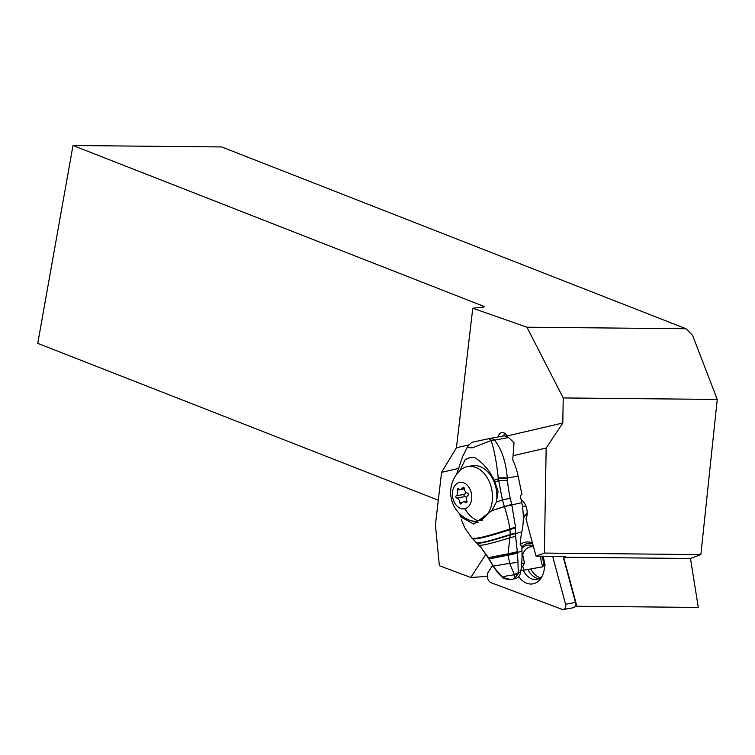<?xml version="1.0" encoding="UTF-8"?>
<svg xmlns="http://www.w3.org/2000/svg" width="755" height="755" viewBox="0 0 755 755"><rect width="100%" height="100%" fill="white"/><g stroke="black" fill="none" stroke-linecap="round" stroke-linejoin="round"><path stroke-width="1.13" d="M575.423 605.708L576.867 606.246L698.299 607.426L690.476 558.483L700.876 554.595L717.25 399.433L692.552 335.324L686.021 328.746L526.905 327.198L472.772 308.219L456.435 447.753L441.571 472.366L457.879 468.572M486.003 554.17L470.752 577.471L439.372 565.712L435.418 524.857L441.571 472.366M513.164 455.709L546.167 448.036L544.374 553.075L536.003 556.058L525.999 519.006A13.411 9.551 -99.9 0 0 521.101 499.584M469.025 444.818L456.435 447.753M472.772 308.219L483.436 307.106A4.294 0.783 10.1 0 0 484.172 306.813A4.294 0.783 10.1 0 0 483.153 306.086L72.999 145.507L37.75 343.374L438.306 500.197M72.999 145.507L221.687 146.951L686.021 328.746M546.167 448.036L562.805 423.008L563.23 397.942L526.905 327.198M563.23 397.942L717.25 399.433M562.805 423.008L506.992 435.984A6.908 4.917 -99.9 0 0 501.782 432.577A6.908 4.917 -99.9 0 0 498.13 436.966M544.374 553.075L700.876 554.595M506.992 435.984L506.841 436.56M503.698 435.965A6.908 4.917 80.1 0 1 504.784 433.332M536.003 556.058L565.401 556.624L563.636 557.247L690.476 558.483M576.867 606.246L563.636 557.247M530.869 568.874A17.035 12.137 -99.9 0 0 539.419 577.339A17.035 12.137 -99.9 0 0 540.637 577.669M487.296 576.405L470.752 577.471M525.716 514.853L523.272 515.325M525.876 505.963L522.451 506.567M477.283 520.988A27.633 19.677 80.1 0 1 468.411 519.761A30.049 30.049 0 0 1 459.833 470.695A27.633 19.677 80.1 0 1 467.005 466.694A27.633 19.677 80.1 0 1 467.76 466.543A27.633 19.677 80.1 0 1 491.807 489.835A27.633 19.677 80.1 0 1 478.047 520.827A27.633 19.677 80.1 0 1 477.283 520.988L481.69 520.214A27.633 19.677 -99.9 0 0 482.454 520.053A27.633 19.677 -99.9 0 0 482.549 520.035M496.431 501.924A27.633 19.677 -99.9 0 0 472.177 465.769L467.76 466.543M459.408 482.445A13.411 9.551 80.1 0 1 471.403 493.421A13.411 9.551 80.1 0 1 464.769 508.728A13.411 9.551 80.1 0 1 452.773 497.753A13.411 9.551 80.1 0 1 459.408 482.445M466.873 501.056A4.511 3.218 80.1 0 1 467.93 495.422A1.217 0.868 -99.9 0 0 467.468 493.147A4.511 3.218 80.1 0 1 464.316 488.485A1.217 0.868 -99.9 0 0 462.683 487.673A4.511 3.218 80.1 0 1 460.682 489.334A4.511 3.218 80.1 0 1 458.474 488.655A1.217 0.868 -99.9 0 0 457.303 490.118A4.511 3.218 80.1 0 1 456.246 495.752A1.217 0.868 -99.9 0 0 456.709 498.026A4.511 3.218 80.1 0 1 459.87 502.688A1.217 0.868 -99.9 0 0 461.503 503.5A4.511 3.218 80.1 0 1 463.372 501.858A4.511 3.218 80.1 0 1 463.495 501.839A4.511 3.218 80.1 0 1 465.712 502.519A1.217 0.868 -99.9 0 0 466.873 501.056M466.618 497.658A4.511 3.218 -99.9 0 0 464.872 496.601A1.217 0.868 80.1 0 1 464.41 494.327A4.511 3.218 -99.9 0 0 465.722 492.09M502.821 577.537L502.802 577.528C502.217 576.735 506.105 575.829 514.457 574.8L509.625 563.324L493.392 566.108C495.988 570.837 499.046 574.593 502.594 577.358L510.691 579.557L512.277 579.274A9.655 6.88 -100.4 0 0 512.503 579.217L514.183 578.755L514.457 574.8L517.987 574.102L514.183 578.755L515.759 578.462A9.655 6.88 -100.4 0 0 520.61 572.243A80.483 57.333 -100.4 0 0 521.979 551.424A64.392 45.866 79.6 0 1 521.95 546.743L520.204 544.308A64.392 45.866 79.6 0 1 521.847 531.926A53.662 38.222 -100.4 0 0 521.743 502.651L520.648 497.403A2.68 1.878 76.9 0 1 521.894 494.449A2.68 1.878 76.9 0 1 521.95 494.44L518.128 476.056A53.662 38.222 -100.4 0 0 512.73 459.823L514.032 442.874A53.662 38.222 -100.4 0 0 508.436 437.57A10.73 7.644 -100.4 0 0 503.217 436.031A10.73 7.644 -100.4 0 0 502.962 436.088M518.119 573.507L514.457 574.602L518.251 572.677L517.987 574.102M515.759 578.462L512.503 579.217M521.979 551.424L517.401 552.264L517.468 552.877A10.287 1.897 169.1 0 1 508.106 555.17L509.625 563.324A9.164 1.472 173.4 0 0 517.958 561.956L517.468 552.877M520.61 572.243L518.251 572.677L517.958 561.956M478.547 544.751C478.953 546.441 489.382 544.128 509.833 537.834L508.077 553.868L517.317 551.697L517.401 552.264A10.344 1.991 169.1 0 1 508.087 554.585L488.655 557.926A10.41 0.557 154 0 0 488.447 558.181L488.315 557.945A10.428 0.576 -26.4 0 1 488.513 557.7L493.204 566.514A9.277 1.085 -21.8 0 1 493.392 566.108L488.976 559.153M508.087 554.585L508.106 555.17L489.259 558.908M510.031 579.651L510.682 579.557C504.802 578.991 502.179 578.311 502.802 577.528L502.622 577.377M517.345 551.933L488.513 557.7L480.652 547.101L471.724 537.834L464.863 527.924L461.277 519.685M460.843 514.901L462.003 517.571L473.772 524.102L491.779 510.673L511.72 504.397L504.406 506.614L521.743 502.651M504.406 506.614C506.775 513.844 508.615 521.299 509.936 529L510.238 534.398L515.505 533.087L515.514 527.056L511.739 504.482A27.765 19.47 76.9 0 1 511.72 504.425M478.094 522.668A29.511 21.027 79.6 0 1 472.29 520.969M491.779 510.673L496.403 502.009L498.102 491.411L494.27 480.246C489.249 469.95 482.624 462.343 474.395 457.426L470.006 457.7L465.25 459.587L459.729 470.799M460.39 516.75L462.003 517.571L460.38 516.722L459.625 513.768L460.371 516.713M510.238 534.398L510.182 534.955L521.847 531.926M517.317 551.697L515.599 536.267L509.833 537.834L510.182 534.955C487.636 542.175 476.348 544.657 476.311 542.42M515.599 536.267L515.505 533.596M488.919 559.04L508.096 554.868A10.315 1.897 -11 0 0 517.43 552.556M491.816 510.625L504.368 506.511L502.424 499.952L498.224 477.981A10.73 1.887 -2.9 0 1 507.275 478.038C505.954 461.862 501.716 449.216 494.544 440.108A10.73 7.833 142.2 0 0 491.109 440.543L489.07 438.627M498.224 477.981C496.63 462.456 494.261 449.98 491.109 440.543L472.488 447.791L467.052 447.668C469.365 444.1 471.582 442.185 473.715 441.93L489.127 438.617A10.73 7.644 79.6 0 1 489.325 438.579A10.73 7.644 79.6 0 1 494.544 440.108L508.436 437.57M456.586 474.385L462.626 456.53L467.052 447.668M465.25 459.587A29.511 21.027 79.6 0 1 470.016 457.7M502.424 499.952L496.403 502.009M502.434 499.952L510.248 498.319A103.907 72.886 -103.1 0 1 507.435 480.255L507.275 478.038L518.128 476.056M521.422 566.41L523.092 566.024L521.431 566.326M523.092 566.024L524.404 562.966L522.771 555.085A13.411 9.56 -100.4 0 0 522.035 554.293M524.404 562.966L521.705 563.457M522.771 555.085L522.045 555.218M541.665 567.062L543.043 566.741A15.695 11.174 80.1 0 1 540.835 556.152M543.043 566.741L519.969 570.865M520.846 570.752L523.036 570.318M528 569.449L530.907 568.949M521.95 546.79A19.451 13.854 80.1 0 1 527.396 543.581A19.451 13.854 80.1 0 1 532.69 543.779M545.327 565.004L544.487 565.306M521.931 548.394A17.818 12.693 80.1 0 1 527.075 545.289A17.818 12.693 80.1 0 1 533.275 545.969M541.948 556.171A17.818 12.693 80.1 0 1 543.496 565.391M522.63 554.925A15.695 11.174 80.1 0 1 530.048 546.922A15.695 11.174 80.1 0 1 530.472 546.837A15.695 11.174 80.1 0 1 533.53 546.884M524.074 570.063A15.695 11.174 80.1 0 1 522.592 566.137M552.641 556.378L565.552 604.208A4.294 3.058 80.1 0 1 563.39 609.493A4.294 3.058 80.1 0 1 562.173 609.37L491.203 582.756A6.436 4.587 80.1 0 1 487.334 574.885A6.436 4.587 80.1 0 1 488.315 572.035L492.59 565.495M523.309 518.543L527.198 512.607M518.723 576.575A21.197 15.1 -99.9 0 0 526.811 583.256A21.197 15.1 -99.9 0 0 540.854 578.396A21.197 15.1 -99.9 0 0 543.005 556.199M532.511 543.128A21.197 15.1 -99.9 0 0 531.567 542.732A21.197 15.1 -99.9 0 0 520.204 544.638M563.107 556.577L575.489 602.471A4.294 3.058 80.1 0 1 573.338 607.756L563.39 609.493M527.971 569.374A17.441 12.42 -99.9 0 0 536.437 578.056A17.441 12.42 -99.9 0 0 538.985 578.651M523.272 570.214A17.441 12.42 -99.9 0 0 531.728 578.877A17.441 12.42 -99.9 0 0 536.692 579.387A17.441 12.42 -99.9 0 0 542.033 576.424M483.153 306.086L482.955 307.153M464.769 508.728A30.049 21.074 76.9 0 0 478.047 520.827M466.807 502.33L465.712 502.519M462.57 502.217L459.87 502.688M464.872 496.601L456.709 498.026M464.41 494.327L456.246 495.752M464.344 488.881L457.303 490.118M463.881 487.466L462.683 487.673M511.72 504.397L510.248 498.319M471.535 537.324C471.516 540.136 484.314 537.362 509.936 529L515.514 527.056M472.017 537.871C471.969 540.646 484.634 537.9 510.021 529.623L515.552 527.764M475.943 542.052C475.952 544.355 487.381 541.835 510.238 534.493L515.505 533.162M507.313 478.661A10.73 1.774 -3.6 0 0 498.309 478.727L494.27 480.246M507.435 480.255L498.583 480.652L494.987 482.001M575.489 602.471L565.552 604.208M463.495 501.839L466.93 501.235M460.682 489.334L464.325 488.702M493.204 566.514L502.585 577.348M488.315 557.945L480.642 547.092M488.787 558.804L488.447 558.181M503.217 436.031L489.325 438.579A10.73 10.73 0 0 0 489.136 438.608M456.492 474.517L462.626 456.53"/></g></svg>
